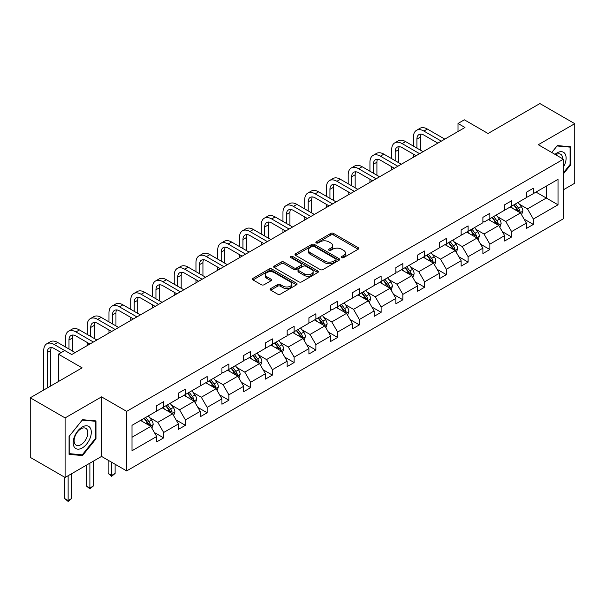 <?xml version="1.0" encoding="UTF-8"?>
<svg xmlns="http://www.w3.org/2000/svg" width="605" height="605" viewBox="0 0 605 605"><rect width="100%" height="100%" fill="white"/><g stroke="black" fill="none" stroke-linecap="round" stroke-linejoin="round"><path stroke-width="0.91" d="M341.712 257.624A1.354 0.779 0 0 0 343.625 257.624L358.168 249.23A1.936 1.119 0 0 0 358.735 248.436A1.936 1.119 0 0 0 358.168 247.649L333.536 233.424A1.936 1.119 0 0 0 330.799 233.424L316.264 241.819A1.354 0.779 0 0 0 315.863 242.371A1.354 0.779 0 0 0 316.264 242.93A1.354 0.779 0 0 0 318.177 242.93L320.06 241.841A6.194 3.577 0 0 1 328.817 241.841L330.867 243.029A6.194 3.577 0 0 1 332.682 245.554A6.194 3.577 0 0 1 330.867 248.08L328.984 249.169A1.354 0.779 0 0 0 328.591 249.721A1.354 0.779 0 0 0 328.984 250.273A1.354 0.779 0 0 0 330.905 250.273L332.78 249.184A6.194 3.577 0 0 1 341.538 249.184L343.595 250.372A6.194 3.577 0 0 1 345.41 252.898A6.194 3.577 0 0 1 343.595 255.431L341.712 256.512A1.354 0.779 0 0 0 341.311 257.065A1.354 0.779 0 0 0 341.712 257.624L341.712 256.512M563.391 189.788L574.75 183.232L574.75 123.677L539.902 103.553L488.046 133.493L464.345 119.813L458 123.473L458 131.519M65.098 477.474L101.557 456.427L101.557 396.872L65.098 417.919L65.098 477.474L30.25 457.357L30.25 397.795L82.106 367.855L58.413 354.175L58.413 381.543M65.098 417.919L30.25 397.795M270.73 288.57A1.936 1.119 0 0 0 270.163 289.356A1.936 1.119 0 0 0 270.73 290.15L277.642 294.136A1.936 1.119 0 0 0 280.38 294.136L296.526 284.819A1.936 1.119 0 0 0 297.093 284.025A1.936 1.119 0 0 0 296.526 283.238L271.895 269.013A1.936 1.119 0 0 0 269.157 269.013L253.011 278.338A1.936 1.119 0 0 0 252.444 279.132A1.936 1.119 0 0 0 253.011 279.918L261.36 284.736A1.936 1.119 0 0 0 264.09 284.736L271.002 280.75A1.936 1.119 0 0 0 271.569 279.956A1.936 1.119 0 0 0 271.002 279.17L266.865 276.78A5.173 2.987 0 0 1 265.345 274.662A5.173 2.987 0 0 1 268.544 271.902A5.173 2.987 0 0 1 274.186 272.552L290.4 281.915A5.173 2.987 0 0 1 291.912 284.025A5.173 2.987 0 0 1 288.721 286.785A5.173 2.987 0 0 1 283.079 286.142L280.38 284.577A1.936 1.119 0 0 0 277.642 284.577L270.73 288.57L270.73 290.15M58.413 354.175L64.75 350.514L71.723 354.538L464.973 127.496L458 123.473M101.557 396.872L126.649 411.362L563.391 159.206L563.391 218.768L126.649 470.917L126.649 411.362M574.75 123.677L538.299 144.724L563.391 159.206M320.196 269.573A1.936 1.119 0 0 0 322.934 269.573L339.08 260.248A1.936 1.119 0 0 0 339.647 259.454A1.936 1.119 0 0 0 339.08 258.668L314.449 244.45A1.936 1.119 0 0 0 311.711 244.45L295.565 253.767A1.936 1.119 0 0 0 294.998 254.561A1.936 1.119 0 0 0 295.565 255.348L320.196 269.573M291.383 257.911A1.354 0.779 0 0 1 292.76 258.108L292.76 256.497L317.799 270.949A1.936 1.119 0 0 1 318.366 271.743A1.936 1.119 0 0 1 317.799 272.53L301.653 281.854A1.936 1.119 0 0 1 298.915 281.854L274.284 267.637L274.284 266.056A1.936 1.119 0 0 0 273.717 266.843A1.936 1.119 0 0 0 274.284 267.637M274.284 266.056L281.196 262.063A1.936 1.119 0 0 1 283.934 262.063L293.924 267.834A1.936 1.119 0 0 0 296.662 267.834L301.245 265.187A1.936 1.119 0 0 0 301.812 264.393A1.936 1.119 0 0 0 301.245 263.606L290.846 257.601A1.354 0.779 0 0 1 290.445 257.049A1.354 0.779 0 0 1 291.285 256.323A1.354 0.779 0 0 1 292.76 256.497M132.011 425.323L156.687 411.075L156.687 405.683L163.66 401.659L163.66 407.052L178.43 398.521L178.43 393.129L185.402 389.106L185.402 394.498L200.179 385.967L200.179 380.575L207.152 376.552L207.152 381.944L221.929 373.414L221.929 368.022L228.894 363.998L228.894 369.39L243.671 360.86L243.671 355.468L250.644 351.437L250.644 356.829L265.421 348.298L265.421 342.906L272.386 338.883L272.386 344.275L287.163 335.745L287.163 330.353L294.136 326.329L294.136 331.721L308.913 323.191L308.913 317.799L315.886 313.776L315.886 319.168L330.663 310.637L330.663 305.245L337.628 301.222L337.628 306.614L352.405 298.084L352.405 292.691L359.378 288.661L359.378 294.06L374.155 285.522L374.155 280.13L381.12 276.107L381.12 281.499L395.897 272.968L395.897 267.576L402.87 263.553L402.87 268.945L417.647 260.415L417.647 255.023L424.612 250.999L424.612 256.391L439.389 247.861L439.389 242.469L446.361 238.446L446.361 243.838L461.139 235.307L461.139 229.915L468.111 225.884L468.111 231.284L482.888 222.746L482.888 217.354L489.853 213.331L489.853 218.723L504.63 210.192L504.63 204.8L511.603 200.777L511.603 206.169L526.38 197.638L526.38 192.246L533.345 188.223L533.345 193.615L558.022 179.367L558.022 204.8L533.345 219.048L533.345 224.44L526.38 228.463L526.38 223.071L511.603 231.602L511.603 236.994L504.63 241.017L504.63 235.625L489.853 244.155L489.853 249.547L482.888 253.571L482.888 248.179L468.111 256.717L468.111 262.109L461.139 266.132L461.139 260.74L446.361 269.27L446.361 274.662L439.389 278.686L439.389 273.294L424.612 281.824L424.612 287.216L417.647 291.239L417.647 285.847L402.87 294.378L402.87 299.77L395.897 303.793L395.897 298.401L381.12 306.932L381.12 312.324L374.155 316.347L374.155 310.955L359.378 319.493L359.378 324.885L352.405 328.908L352.405 323.516L337.628 332.047L337.628 337.439L330.663 341.462L330.663 336.07L315.886 344.6L315.886 349.993L308.913 354.016L308.913 348.624L294.136 357.154L294.136 362.546L287.163 366.57L287.163 361.177L272.386 369.708L272.386 375.1L265.421 379.123L265.421 373.731L250.644 382.269L250.644 387.661L243.671 391.685L243.671 386.293L228.894 394.823L228.894 400.215L221.929 404.238L221.929 398.846L207.152 407.377L207.152 412.769L200.179 416.792L200.179 411.4L185.402 419.93L185.402 425.323L178.43 429.346L178.43 423.954L163.66 432.484L163.66 437.876L156.687 441.9L156.687 436.507L132.011 450.755L132.011 425.323M162.261 407.861L172.576 413.812L157.799 422.343L149.73 417.684M157.799 422.343L163.66 432.484M172.576 413.812L178.43 423.954M156.687 409.789L157.799 410.432L163.66 407.052M184.011 395.307L194.326 401.259L179.549 409.789L171.48 405.131M179.549 409.789L185.402 419.93M194.326 401.259L200.179 411.4M178.43 397.235L179.549 397.878L185.402 394.498M205.753 382.746L216.068 388.705L201.299 397.235L193.229 392.577M201.299 397.235L207.152 407.377M216.068 388.705L221.929 398.846M200.179 384.682L201.299 385.325L207.152 381.944M227.503 370.192L237.818 376.151L223.041 384.682L214.972 380.023M223.041 384.682L228.894 394.823M237.818 376.151L243.671 386.293M221.929 372.128L223.041 372.771L228.894 369.39M249.245 357.638L259.568 363.59L244.791 372.128L236.721 367.469M244.791 372.128L250.644 382.269M259.568 363.59L265.421 373.731M243.671 359.567L244.791 360.209L250.644 356.829M270.995 345.084L281.31 351.036L266.533 359.567L258.464 354.908M266.533 359.567L272.386 369.708M281.31 351.036L287.163 361.177M265.421 347.013L266.533 347.656L272.386 344.275M292.744 332.531L303.06 338.482L288.282 347.013L280.213 342.354M288.282 347.013L294.136 357.154M303.06 338.482L308.913 348.624M287.163 334.459L288.282 335.102L294.136 331.721M314.487 319.969L324.802 325.929L310.025 334.459L301.955 329.801M310.025 334.459L315.886 344.6M324.802 325.929L330.663 336.07M308.913 321.905L310.025 322.548L315.886 319.168M336.236 307.416L346.552 313.375L331.774 321.905L323.705 317.247M331.774 321.905L337.628 332.047M346.552 313.375L352.405 323.516M330.663 309.352L331.774 309.994L337.628 306.614M357.978 294.862L368.294 300.814L353.524 309.352L345.455 304.693M353.524 309.352L359.378 319.493M368.294 300.814L374.155 310.955M352.405 296.79L353.524 297.433L359.378 294.06M379.728 282.308L390.043 288.26L375.266 296.79L367.197 292.132M375.266 296.79L381.12 306.932M390.043 288.26L395.897 298.401M374.155 284.237L375.266 284.879L381.12 281.499M401.478 269.754L411.793 275.706L397.016 284.237L388.947 279.578M397.016 284.237L402.87 294.378M411.793 275.706L417.647 285.847M395.897 271.683L397.016 272.326L402.87 268.945M423.22 257.193L433.535 263.152L418.758 271.683L410.689 267.024M418.758 271.683L424.612 281.824M433.535 263.152L439.389 273.294M417.647 259.129L418.758 259.772L424.612 256.391M444.97 244.639L455.285 250.599L440.508 259.129L432.439 254.471M440.508 259.129L446.361 269.27M455.285 250.599L461.139 260.74M439.389 246.575L440.508 247.218L446.361 243.838M466.712 232.086L477.027 238.037L462.25 246.575L454.189 241.917M462.25 246.575L468.111 256.717M477.027 238.037L482.888 248.179M461.139 234.014L462.25 234.657L468.111 231.284M488.462 219.532L498.777 225.484L484 234.014L475.931 229.355M484 234.014L489.853 244.155M498.777 225.484L504.63 235.625M482.888 221.46L484 222.103L489.853 218.723M510.204 206.978L520.519 212.93L505.75 221.46L497.681 216.802M505.75 221.46L511.603 231.602M520.519 212.93L526.38 223.071M504.63 208.906L505.75 209.549L511.603 206.169M536 192.088L546.315 198.039L527.492 208.906L519.423 204.248M527.492 208.906L533.345 219.048M558.022 204.8L546.315 198.039L546.315 186.128L558.022 179.367M101.557 456.427L126.649 470.917M526.38 196.353L527.492 196.996L533.345 193.615M132.011 437.233L150.834 426.366L140.519 420.414M150.834 426.366L156.687 436.507M524.081 219.086L533.345 224.44M502.332 231.639L511.603 236.994M480.582 244.201L489.853 249.547M458.84 256.754L468.111 262.109M437.09 269.308L446.361 274.662M415.348 281.862L424.612 287.216M393.598 294.416L402.87 299.77M371.856 306.977L381.12 312.324M350.106 319.531L359.378 324.885M328.356 332.084L337.628 337.439M306.614 344.638L315.886 349.993M284.864 357.192L294.136 362.546M263.122 369.753L272.386 375.1M241.372 382.307L250.644 387.661M219.623 394.861L228.894 400.215M197.88 407.415L207.152 412.769M176.131 419.968L185.402 425.323M154.388 432.53L163.66 437.876M563.391 173.907L570.78 164.719L570.78 146.781L557.326 145.578L551.76 152.498M95.976 438.837L95.976 420.906L82.522 419.704L69.076 436.432L69.076 454.37L82.522 455.573L95.976 438.837L95.28 438.436M342.248 257.813L343.595 257.042A6.194 3.577 0 0 0 345.41 254.508L345.41 252.898M332.682 245.554L332.682 247.165A6.194 3.577 0 0 1 330.867 249.691L329.528 250.462M358.137 249.245L333.536 235.035A1.936 1.119 0 0 0 330.799 235.035L316.801 243.119M339.08 258.668L339.08 260.248L314.449 246.061A1.936 1.119 0 0 0 311.711 246.061L295.588 255.363L295.565 253.767M335.654 260.014A1.354 0.779 0 0 0 336.055 259.454A1.354 0.779 0 0 0 335.654 258.902L314.04 246.424A1.354 0.779 0 0 0 312.12 246.424L310.138 247.566A6.194 3.577 0 0 0 308.323 250.099A6.194 3.577 0 0 0 310.138 252.625L324.915 261.156A6.194 3.577 0 0 0 333.673 261.156L335.654 260.014L335.654 261.617A1.354 0.779 0 0 0 336.055 261.065L336.055 259.454M308.323 250.099L308.323 251.703A6.194 3.577 0 0 0 310.138 254.236L310.138 252.625M335.654 261.617L333.673 262.767A6.194 3.577 0 0 1 324.915 262.767L310.138 254.236M274.315 267.652L281.196 263.674L281.196 262.063M301.812 264.393L301.812 266.003A1.936 1.119 0 0 1 301.245 266.797L296.662 269.444A1.936 1.119 0 0 1 293.924 269.444L283.934 263.674A1.936 1.119 0 0 0 281.196 263.674M292.76 258.108L317.776 272.545M304.285 273.815A5.173 2.987 0 0 0 309.926 274.466A5.173 2.987 0 0 0 313.125 271.705A5.173 2.987 0 0 0 311.605 269.588L305.896 266.291A1.936 1.119 0 0 0 303.158 266.291L298.575 268.938A1.936 1.119 0 0 0 298.008 269.724A1.936 1.119 0 0 0 298.575 270.518L304.285 273.815L304.285 275.426A5.173 2.987 0 0 0 309.926 276.077A5.173 2.987 0 0 0 313.125 273.309L313.125 271.705M298.008 269.724L298.008 271.335A1.936 1.119 0 0 0 298.575 272.129L298.575 270.518M304.285 275.426L298.575 272.129M291.912 284.025L291.912 285.636A5.173 2.987 0 0 1 288.721 288.396A5.173 2.987 0 0 1 283.079 287.746L280.38 286.188A1.936 1.119 0 0 0 277.642 286.188L270.753 290.166M265.345 274.662L265.345 276.273A5.173 2.987 0 0 0 266.865 278.391L266.865 276.78M270.979 280.765L266.865 278.391M296.495 284.834L271.895 270.624A1.936 1.119 0 0 0 269.157 270.624L253.034 279.934M570.076 164.31L570.78 164.719M81.1 454.756L82.522 455.573M521.586 214.767L522.864 211.062A5.226 3.017 -120 0 0 521.2 206.615L518.069 202.433M512.458 208.271L511.096 206.464M519.755 212.484L520.043 211.289A5.226 3.017 -120 0 0 518.545 208.143L515.422 203.968M514.106 204.724L517.555 209.322A2.662 1.535 60 0 1 518.039 210.124L520.043 211.289M513.743 204.929L516.874 209.111A5.226 3.017 60 0 1 518.175 211.576M413.434 146.115L413.434 137.101A14.785 8.538 60 0 1 416.497 130.332L419.983 128.321A14.785 8.538 60 0 1 427.372 129.054L444.826 139.127M416.497 130.332A14.785 8.538 60 0 1 423.893 131.066L441.34 141.139M437.861 143.151L423.893 135.089A9.854 5.695 -120 0 0 418.962 134.597A9.854 5.695 -120 0 0 416.921 139.112L416.921 148.127M421.019 134.144A9.854 5.695 -120 0 0 420.407 137.101L420.407 150.138M413.434 157.255L413.434 154.162M499.836 227.321L501.121 223.616A5.226 3.017 -120 0 0 499.45 219.169L496.319 214.994M490.708 220.825L489.354 219.018M498.006 225.037L498.301 223.842A5.226 3.017 -120 0 0 496.803 220.696L493.672 216.522M492.364 217.278L495.805 221.876A2.662 1.535 60 0 1 496.289 222.685L498.301 223.842M492.001 217.49L495.132 221.664A5.226 3.017 60 0 1 496.433 224.13M478.086 239.875L479.372 236.177A5.226 3.017 -120 0 0 477.7 231.723L474.577 227.548M468.958 233.386L467.605 231.571M476.256 237.599L476.551 236.396A5.226 3.017 -120 0 0 475.054 233.258L471.923 229.076M470.614 229.832L474.063 234.43A2.662 1.535 60 0 1 474.547 235.239L476.551 236.396M470.251 230.044L473.382 234.218A5.226 3.017 60 0 1 474.683 236.684M391.692 158.669L391.692 149.654A14.785 8.538 60 0 1 394.747 142.886L398.234 140.874A14.785 8.538 60 0 1 405.63 141.608L423.084 151.681M394.747 142.886A14.785 8.538 60 0 1 402.143 143.619L419.598 153.693M416.111 155.704L402.143 147.643A9.854 5.695 -120 0 0 397.213 147.151A9.854 5.695 -120 0 0 395.171 151.666L395.171 160.68M399.277 146.697A9.854 5.695 -120 0 0 398.657 149.654L398.657 162.692M391.692 169.808L391.692 166.715M369.942 171.223L369.942 162.208A14.785 8.538 60 0 1 373.005 155.44L376.491 153.428A14.785 8.538 60 0 1 383.88 154.162L401.334 164.235M373.005 155.44A14.785 8.538 60 0 1 380.394 156.173L397.848 166.254M394.362 168.266L380.394 160.196A9.854 5.695 -120 0 0 375.471 159.712A9.854 5.695 -120 0 0 373.429 164.22L373.429 173.234M377.528 159.259A9.854 5.695 -120 0 0 376.915 162.208L376.915 175.246M369.942 182.362L369.942 179.269M563.391 167.161A12.811 7.396 120 0 0 564.896 164.053A12.811 7.396 120 0 0 564.321 152.914A12.811 7.396 120 0 0 554.982 154.358M562.635 158.775A9.703 5.604 120 0 0 560.623 154.214A9.703 5.604 120 0 0 555.677 154.759M551.79 152.513L557.046 145.971L570.076 147.136L570.076 164.515L563.391 172.841M569.214 146.637L570.076 147.136M90.092 438.179A12.811 7.396 120 0 0 86.78 425.799A12.811 7.396 120 0 0 74.4 436.772A12.811 7.396 120 0 0 77.712 449.152A12.811 7.396 120 0 0 90.092 438.179M86.916 437.271A9.703 5.604 120 0 0 85.827 428.34A9.703 5.604 120 0 0 75.035 436.213A9.703 5.604 120 0 0 76.124 445.144A9.703 5.604 120 0 0 86.916 437.271M69.212 453.689L69.212 436.311L82.25 420.097L95.28 421.261L95.28 438.64L82.25 454.854L69.076 453.614M94.418 420.762L95.28 421.261M456.344 252.429L457.622 248.731A5.226 3.017 -120 0 0 455.958 244.284L452.827 240.102M447.216 245.94L445.855 244.125M454.514 250.152L454.801 248.95A5.226 3.017 -120 0 0 453.311 245.811L450.18 241.629M448.872 242.386L452.313 246.984A2.662 1.535 60 0 1 452.797 247.793L454.801 248.95M448.509 242.597L451.632 246.772A5.226 3.017 60 0 1 452.941 249.245M348.193 183.776L348.193 174.762A14.785 8.538 60 0 1 351.255 167.993L354.742 165.982A14.785 8.538 60 0 1 362.138 166.715L379.592 176.796M351.255 167.993A14.785 8.538 60 0 1 358.652 168.727L376.106 178.808M372.62 180.819L358.652 172.75A9.854 5.695 -120 0 0 353.721 172.266A9.854 5.695 -120 0 0 351.679 176.781L351.679 185.788M355.785 171.812A9.854 5.695 -120 0 0 355.165 174.762L355.165 187.807M348.193 194.916L348.193 191.83M434.594 264.99L435.88 261.284A5.226 3.017 -120 0 0 434.208 256.838L431.078 252.656M425.466 258.494L424.113 256.679M432.764 262.706L433.059 261.504A5.226 3.017 -120 0 0 431.562 258.365L428.431 254.183M427.122 254.939L430.571 259.537A2.662 1.535 60 0 1 431.055 260.347L433.059 261.504M426.759 255.151L429.89 259.333A5.226 3.017 60 0 1 431.191 261.799M326.45 196.338L326.45 187.323A14.785 8.538 60 0 1 329.513 180.555L333 178.543A14.785 8.538 60 0 1 340.388 179.269L357.842 189.35M329.513 180.555A14.785 8.538 60 0 1 336.902 181.288L354.356 191.361M350.87 193.373L336.902 185.311A9.854 5.695 -120 0 0 331.979 184.82A9.854 5.695 -120 0 0 329.937 189.335L329.937 198.349M334.036 184.366A9.854 5.695 -120 0 0 333.416 187.323L333.416 200.361M326.45 207.47L326.45 204.384M412.852 277.544L414.13 273.838A5.226 3.017 -120 0 0 412.466 269.391L409.335 265.209M403.724 271.048L402.363 269.24M411.022 275.26L411.309 274.065A5.226 3.017 -120 0 0 409.819 270.919L406.689 266.745M405.38 267.501L408.821 272.099A2.662 1.535 60 0 1 409.305 272.9L411.309 274.065M405.01 267.705L408.141 271.887A5.226 3.017 60 0 1 409.441 274.352M304.701 208.891L304.701 199.877A14.785 8.538 60 0 1 307.763 193.108L311.25 191.097A14.785 8.538 60 0 1 318.646 191.83L336.093 201.904M307.763 193.108A14.785 8.538 60 0 1 315.16 193.842L332.614 203.915M329.128 205.927L315.16 197.865A9.854 5.695 -120 0 0 310.229 197.374A9.854 5.695 -120 0 0 308.187 201.888L308.187 210.903M312.293 196.92A9.854 5.695 -120 0 0 311.673 199.877L311.673 212.915M304.701 220.031L304.701 216.938M391.102 290.098L392.388 286.392A5.226 3.017 -120 0 0 390.717 281.945L387.586 277.771M381.974 283.601L380.621 281.794M389.272 287.814L389.567 286.619A5.226 3.017 -120 0 0 388.07 283.473L384.939 279.298M383.63 280.054L387.079 284.652A2.662 1.535 60 0 1 387.555 285.462L389.567 286.619M383.267 280.266L386.398 284.441A5.226 3.017 60 0 1 387.699 286.906M282.959 221.445L282.959 212.431A14.785 8.538 60 0 1 286.021 205.662L289.5 203.651A14.785 8.538 60 0 1 296.896 204.384L314.35 214.457M286.021 205.662A14.785 8.538 60 0 1 293.41 206.396L310.864 216.469M307.378 218.481L293.41 210.419A9.854 5.695 -120 0 0 288.479 209.927A9.854 5.695 -120 0 0 286.437 214.442L286.437 223.457M290.544 209.474A9.854 5.695 -120 0 0 289.924 212.431L289.924 225.468M282.959 232.585L282.959 229.492M369.36 302.651L370.638 298.953A5.226 3.017 -120 0 0 368.974 294.499L365.844 290.324M360.232 296.163L358.871 294.348M367.522 300.375L367.817 299.173A5.226 3.017 -120 0 0 366.32 296.034L363.197 291.852M361.881 292.608L365.329 297.206A2.662 1.535 60 0 1 365.813 298.015L367.817 299.173M361.518 292.82L364.649 296.995A5.226 3.017 60 0 1 365.949 299.46M261.209 233.999L261.209 224.984A14.785 8.538 60 0 1 264.272 218.216L267.758 216.204A14.785 8.538 60 0 1 275.146 216.938L292.601 227.011M264.272 218.216A14.785 8.538 60 0 1 271.668 218.949L289.114 229.03M285.636 231.042L271.668 222.973A9.854 5.695 -120 0 0 266.737 222.489A9.854 5.695 -120 0 0 264.695 226.996L264.695 236.01M268.794 222.035A9.854 5.695 -120 0 0 268.181 224.984L268.181 238.022M261.209 245.138L261.209 242.045M347.61 315.205L348.888 311.507A5.226 3.017 -120 0 0 347.225 307.06L344.094 302.878M338.482 308.716L337.129 306.901M345.78 312.929L346.075 311.726A5.226 3.017 -120 0 0 344.578 308.588L341.447 304.406M340.139 305.162L343.579 309.76A2.662 1.535 60 0 1 344.063 310.569L346.075 311.726M339.776 305.374L342.906 309.548A5.226 3.017 60 0 1 344.207 312.021M239.467 246.553L239.467 237.538A14.785 8.538 60 0 1 242.522 230.77L246.008 228.758A14.785 8.538 60 0 1 253.404 229.492L270.858 239.572M242.522 230.77A14.785 8.538 60 0 1 249.918 231.503L267.372 241.584M263.886 243.596L249.918 235.526A9.854 5.695 -120 0 0 244.987 235.042A9.854 5.695 -120 0 0 242.945 239.557L242.945 248.564M247.052 234.589A9.854 5.695 -120 0 0 246.432 237.538L246.432 250.583M239.467 257.692L239.467 254.607M325.861 327.766L327.146 324.061A5.226 3.017 -120 0 0 325.475 319.614L322.352 315.432M316.733 321.27L315.379 319.455M324.03 325.482L324.325 324.28A5.226 3.017 -120 0 0 322.828 321.142L319.697 316.959M318.389 317.716L321.837 322.314A2.662 1.535 60 0 1 322.321 323.123L324.325 324.28M318.026 317.927L321.157 322.11A5.226 3.017 60 0 1 322.457 324.575M304.118 340.32L305.396 336.614A5.226 3.017 -120 0 0 303.733 332.168L300.602 327.986M294.99 333.824L293.629 332.016M302.288 338.036L302.576 336.841A5.226 3.017 -120 0 0 301.086 333.695L297.955 329.521M296.647 330.277L300.088 334.875A2.662 1.535 60 0 1 300.572 335.677L302.576 336.841M296.284 330.481L299.407 334.663A5.226 3.017 60 0 1 300.715 337.129M282.369 352.874L283.654 349.168A5.226 3.017 -120 0 0 281.983 344.721L278.852 340.547M273.241 346.378L271.887 344.57M280.538 350.59L280.833 349.395A5.226 3.017 -120 0 0 279.336 346.249L276.205 342.075M274.897 342.831L278.345 347.429A2.662 1.535 60 0 1 278.829 348.238L280.833 349.395M274.534 343.043L277.665 347.217A5.226 3.017 60 0 1 278.965 349.682M260.626 365.428L261.904 361.729A5.226 3.017 -120 0 0 260.241 357.275L257.11 353.101M251.499 358.939L250.137 357.124M258.796 363.151L259.084 361.949A5.226 3.017 -120 0 0 257.586 358.81L254.463 354.628M253.155 355.385L256.596 359.983A2.662 1.535 60 0 1 257.08 360.792L259.084 361.949M252.784 355.596L255.915 359.771A5.226 3.017 60 0 1 257.216 362.236M238.877 377.981L240.162 374.283A5.226 3.017 -120 0 0 238.491 369.829L235.36 365.654M229.749 371.493L228.395 369.678M237.047 375.705L237.341 374.503A5.226 3.017 -120 0 0 235.844 371.364L232.713 367.182M231.405 367.938L234.846 372.536A2.662 1.535 60 0 1 235.33 373.346L237.341 374.503M231.042 368.15L234.173 372.325A5.226 3.017 60 0 1 235.474 374.798M217.135 390.543L218.413 386.837A5.226 3.017 -120 0 0 216.749 382.39L213.618 378.208M208.007 384.046L206.645 382.231M215.297 388.259L215.592 387.056A5.226 3.017 -120 0 0 214.094 383.918L210.963 379.736M209.655 380.492L213.104 385.09A2.662 1.535 60 0 1 213.588 385.899L215.592 387.056M209.292 380.704L212.423 384.886A5.226 3.017 60 0 1 213.724 387.351M217.717 259.114L217.717 250.099A14.785 8.538 60 0 1 220.78 243.331L224.266 241.319A14.785 8.538 60 0 1 231.654 242.045L249.109 252.126M220.78 243.331A14.785 8.538 60 0 1 228.168 244.057L245.622 254.138M242.136 256.149L228.168 248.088A9.854 5.695 -120 0 0 223.245 247.596A9.854 5.695 -120 0 0 221.203 252.111L221.203 261.126M225.302 247.143A9.854 5.695 -120 0 0 224.689 250.099L224.689 263.137M217.717 270.246L217.717 267.16M195.967 271.668L195.967 262.653A14.785 8.538 60 0 1 199.03 255.885L202.516 253.873A14.785 8.538 60 0 1 209.912 254.607L227.359 264.68M199.03 255.885A14.785 8.538 60 0 1 206.426 256.618L223.88 266.692M220.394 268.703L206.426 260.642A9.854 5.695 -120 0 0 201.495 260.15A9.854 5.695 -120 0 0 199.453 264.665L199.453 273.679M203.56 259.696A9.854 5.695 -120 0 0 202.94 262.653L202.94 275.691M195.967 282.807L195.967 279.714M174.225 284.221L174.225 275.207A14.785 8.538 60 0 1 177.288 268.438L180.774 266.427A14.785 8.538 60 0 1 188.163 267.16L205.617 277.234M177.288 268.438A14.785 8.538 60 0 1 184.676 269.172L202.13 279.245M198.644 281.257L184.676 273.195A9.854 5.695 -120 0 0 179.753 272.704A9.854 5.695 -120 0 0 177.711 277.219L177.711 286.233M181.81 272.25A9.854 5.695 -120 0 0 181.19 275.207L181.19 288.245M174.225 295.361L174.225 292.268M152.475 296.775L152.475 287.761A14.785 8.538 60 0 1 155.538 280.992L159.024 278.981A14.785 8.538 60 0 1 166.42 279.714L183.867 289.787M155.538 280.992A14.785 8.538 60 0 1 162.934 281.726L180.388 291.799M176.902 293.818L162.934 285.749A9.854 5.695 -120 0 0 158.003 285.265A9.854 5.695 -120 0 0 155.961 289.772L155.961 298.787M160.06 284.811A9.854 5.695 -120 0 0 159.448 287.761L159.448 300.798M152.475 307.915L152.475 304.822M130.733 309.329L130.733 300.314A14.785 8.538 60 0 1 133.796 293.546L137.275 291.534A14.785 8.538 60 0 1 144.671 292.268L162.125 302.349M133.796 293.546A14.785 8.538 60 0 1 141.184 294.28L158.639 304.36M155.152 306.372L141.184 298.303A9.854 5.695 -120 0 0 136.254 297.819A9.854 5.695 -120 0 0 134.212 302.334L134.212 311.341M138.318 297.365A9.854 5.695 -120 0 0 137.698 300.314L137.698 313.36M130.733 320.469L130.733 317.383M108.983 321.89L108.983 312.876A14.785 8.538 60 0 1 112.046 306.107L115.532 304.096A14.785 8.538 60 0 1 122.921 304.822L140.375 314.902M112.046 306.107A14.785 8.538 60 0 1 119.442 306.833L136.889 316.914M133.41 318.926L119.442 310.864A9.854 5.695 -120 0 0 114.511 310.373A9.854 5.695 -120 0 0 112.469 314.887L112.469 323.902M116.568 309.919A9.854 5.695 -120 0 0 115.956 312.876L115.956 325.913M108.983 333.022L108.983 329.937M195.385 403.096L196.663 399.391A5.226 3.017 -120 0 0 194.999 394.944L191.868 390.762M186.257 396.6L184.896 394.793M193.555 400.812L193.85 399.618A5.226 3.017 -120 0 0 192.352 396.472L189.221 392.297M187.913 393.053L191.354 397.651A2.662 1.535 60 0 1 191.838 398.453L193.85 399.618M187.55 393.258L190.681 397.44A5.226 3.017 60 0 1 191.982 399.905M111.63 462.25L111.63 475.447L115.116 473.435L115.116 464.262M115.116 473.435L111.63 476.332L108.144 473.435L108.144 460.239M108.144 473.435L111.63 475.447L111.63 476.332M87.233 334.444L87.233 325.429A14.785 8.538 60 0 1 90.296 318.661L93.783 316.649A14.785 8.538 60 0 1 101.179 317.383L118.633 327.456M90.296 318.661A14.785 8.538 60 0 1 97.692 319.395L115.147 329.468M111.66 331.479L97.692 323.418A9.854 5.695 -120 0 0 92.762 322.926A9.854 5.695 -120 0 0 90.72 327.441L90.72 336.456M94.826 322.473A9.854 5.695 -120 0 0 94.206 325.429L94.206 338.467M87.233 345.584L87.233 342.49M173.635 415.65L174.921 411.945A5.226 3.017 -120 0 0 173.249 407.498L170.126 403.323M164.507 409.154L163.153 407.346M171.805 413.366L172.1 412.171A5.226 3.017 -120 0 0 170.602 409.025L167.472 404.851M166.163 405.607L169.612 410.205A2.662 1.535 60 0 1 170.096 411.014L172.1 412.171M165.8 405.819L168.931 409.993A5.226 3.017 60 0 1 170.232 412.459M89.888 463.165L89.888 488.008L93.374 485.996L93.374 461.154M93.374 485.996L89.888 488.893L86.402 485.996L86.402 465.177M86.402 485.996L89.888 488.008L89.888 488.893M65.491 346.998L65.491 337.983A14.785 8.538 60 0 1 68.554 331.215L72.04 329.203A14.785 8.538 60 0 1 79.429 329.937L96.883 340.01M68.554 331.215A14.785 8.538 60 0 1 75.943 331.948L93.397 342.022M89.911 344.033L75.943 335.972A9.854 5.695 -120 0 0 71.019 335.48A9.854 5.695 -120 0 0 68.978 339.995L68.978 349.009M73.076 335.026A9.854 5.695 -120 0 0 72.464 337.983L72.464 351.021M151.893 428.204L153.171 424.506A5.226 3.017 -120 0 0 151.507 420.052L148.376 415.877M142.765 421.708L141.404 419.9M150.063 425.928L150.35 424.725A5.226 3.017 -120 0 0 148.86 421.579L145.729 417.405M144.421 418.161L147.862 422.759A2.662 1.535 60 0 1 148.346 423.568L150.35 424.725M144.058 418.373L147.181 422.547A5.226 3.017 60 0 1 148.49 425.012M68.138 475.719L68.138 500.562L71.624 498.55L71.624 473.707M71.624 498.55L68.138 501.447L64.652 498.55L64.652 477.216M64.652 498.55L68.138 500.562L68.138 501.447M43.742 390.006L43.742 350.537A14.785 8.538 60 0 1 46.804 343.769L50.291 341.757A14.785 8.538 60 0 1 57.687 342.49L75.133 352.564M46.804 343.769A14.785 8.538 60 0 1 54.2 344.502L64.682 350.552M61.196 352.564L54.2 348.525A9.854 5.695 -120 0 0 49.27 348.041A9.854 5.695 -120 0 0 47.228 352.549L47.228 387.994M51.334 347.588A9.854 5.695 -120 0 0 50.714 350.537L50.714 385.982M343.595 257.042L343.595 255.431M328.984 250.273L328.984 249.169M330.867 249.691L330.867 248.08M316.264 242.93L316.264 241.819M330.799 235.035L330.799 233.424M333.536 235.035L333.536 233.424M358.168 249.23L358.168 247.649M311.711 246.061L311.711 244.45M314.449 246.061L314.449 244.45M324.915 262.767L324.915 261.156M333.673 262.767L333.673 261.156M283.934 263.674L283.934 262.063M293.924 269.444L293.924 267.834M296.662 269.444L296.662 267.834M301.245 266.797L301.245 265.187M317.799 272.53L317.799 270.949M277.642 286.188L277.642 284.577M280.38 286.188L280.38 284.577M283.079 287.746L283.079 286.142M271.002 280.75L271.002 279.17M253.011 279.918L253.011 278.338M269.157 270.624L269.157 269.013M271.895 270.624L271.895 269.013M296.526 284.819L296.526 283.238M520.149 212.71L522.833 211.168M518.545 208.143L521.2 206.615M515.392 209.965L516.874 209.111M427.372 129.054L423.893 131.066M420.407 137.101L416.921 139.112M498.399 225.272L501.084 223.721M496.803 220.696L499.45 219.169M493.642 222.519L495.132 221.664M476.657 237.826L479.334 236.275M475.054 233.258L477.7 231.723M471.9 235.08L473.382 234.218M405.63 141.608L402.143 143.619M398.657 149.654L395.171 151.666M383.88 154.162L380.394 156.173M376.915 162.208L373.429 164.22M454.907 250.379L457.592 248.829M453.311 245.811L455.958 244.284M450.15 247.634L451.632 246.772M362.138 166.715L358.652 168.727M355.165 174.762L351.679 176.781M433.157 262.933L435.842 261.383M431.562 258.365L434.208 256.838M428.401 260.188L429.89 259.333M340.388 179.269L336.902 181.288M333.416 187.323L329.937 189.335M411.415 275.487L414.1 273.944M409.819 270.919L412.466 269.391M406.658 272.742L408.141 271.887M318.646 191.83L315.16 193.842M311.673 199.877L308.187 201.888M389.665 288.048L392.35 286.498M388.07 283.473L390.717 281.945M384.909 285.295L386.398 284.441M296.896 204.384L293.41 206.396M289.924 212.431L286.437 214.442M367.923 300.602L370.608 299.051M366.32 296.034L368.974 294.499M363.166 297.857L364.649 296.995M275.146 216.938L271.668 218.949M268.181 224.984L264.695 226.996M346.173 313.156L348.858 311.605M344.578 308.588L347.225 307.06M341.417 310.41L342.906 309.548M253.404 229.492L249.918 231.503M246.432 237.538L242.945 239.557M324.431 325.709L327.108 324.159M322.828 321.142L325.475 319.614M319.674 322.964L321.157 322.11M302.681 338.263L305.366 336.713M301.086 333.695L303.733 332.168M297.925 335.518L299.407 334.663M280.932 350.824L283.616 349.274M279.336 346.249L281.983 344.721M276.175 348.072L277.665 347.217M259.19 363.378L261.874 361.828M257.586 358.81L260.241 357.275M254.433 360.633L255.915 359.771M237.44 375.932L240.124 374.382M235.844 371.364L238.491 369.829M232.683 373.187L234.173 372.325M215.698 388.486L218.375 386.935M214.094 383.918L216.749 382.39M210.941 385.74L212.423 384.886M231.654 242.045L228.168 244.057M224.689 250.099L221.203 252.111M209.912 254.607L206.426 256.618M202.94 262.653L199.453 264.665M188.163 267.16L184.676 269.172M181.19 275.207L177.711 277.219M166.42 279.714L162.934 281.726M159.448 287.761L155.961 289.772M144.671 292.268L141.184 294.28M137.698 300.314L134.212 302.334M122.921 304.822L119.442 306.833M115.956 312.876L112.469 314.887M193.948 401.039L196.633 399.489M192.352 396.472L194.999 394.944M189.191 398.294L190.681 397.44M101.179 317.383L97.692 319.395M94.206 325.429L90.72 327.441M172.206 413.601L174.883 412.05M170.602 409.025L173.249 407.498M167.449 410.848L168.931 409.993M79.429 329.937L75.943 331.948M72.464 337.983L68.978 339.995M150.456 426.154L153.141 424.604M148.86 421.579L151.507 420.052M145.699 423.409L147.181 422.547M57.687 342.49L54.2 344.502M50.714 350.537L47.228 352.549"/></g></svg>
